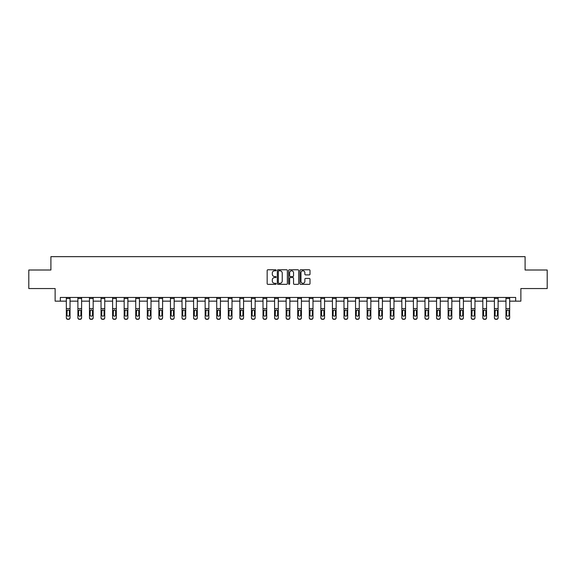 <?xml version="1.0" encoding="UTF-8"?>
<svg xmlns="http://www.w3.org/2000/svg" width="576" height="576" viewBox="0 0 576 576"><rect width="100%" height="100%" fill="white"/><g stroke="black" fill="none" stroke-linecap="round" stroke-linejoin="round"><path stroke-width="0.86" d="M276.134 270.281A0.511 0.511 0 0 0 275.623 269.777L267.89 269.777A0.727 0.727 0 0 0 267.163 270.504L267.163 283.608A0.727 0.727 0 0 0 267.89 284.335L275.623 284.335A0.511 0.511 0 0 0 276.134 283.824A0.511 0.511 0 0 0 275.623 283.313L274.622 283.313A2.333 2.333 0 0 1 272.297 280.987L272.297 279.893A2.333 2.333 0 0 1 274.622 277.56L275.623 277.56A0.511 0.511 0 0 0 276.134 277.056A0.511 0.511 0 0 0 275.623 276.545L274.622 276.545A2.333 2.333 0 0 1 272.297 274.212L272.297 273.125A2.333 2.333 0 0 1 274.622 270.792L275.623 270.792A0.511 0.511 0 0 0 276.134 270.281M309.276 274.903A0.727 0.727 0 0 0 310.003 274.176L310.003 270.504A0.727 0.727 0 0 0 309.276 269.777L300.686 269.777A0.727 0.727 0 0 0 299.959 270.504L299.959 283.608A0.727 0.727 0 0 0 300.686 284.335L309.276 284.335A0.727 0.727 0 0 0 310.003 283.608L310.003 279.166A0.727 0.727 0 0 0 309.276 278.438L305.597 278.438A0.727 0.727 0 0 0 304.87 279.166L304.87 281.369A1.944 1.944 0 0 1 302.926 283.313A1.944 1.944 0 0 1 300.974 281.369L300.974 272.743A1.944 1.944 0 0 1 302.926 270.792A1.944 1.944 0 0 1 304.87 272.743L304.87 274.176A0.727 0.727 0 0 0 305.597 274.903L309.276 274.903M60.322 301.154L60.322 297.446L515.678 297.446L515.678 301.154L520.87 301.154L520.87 288.547L547.2 288.547L547.2 270.007L525.096 270.007L525.096 256.658L50.904 256.658L50.904 270.007L28.8 270.007L28.8 288.547L55.13 288.547L55.13 301.154L66.326 301.154M287.366 270.504A0.727 0.727 0 0 0 286.632 269.777L278.042 269.777A0.727 0.727 0 0 0 277.315 270.504L277.315 283.608A0.727 0.727 0 0 0 278.042 284.335L286.632 284.335A0.727 0.727 0 0 0 287.366 283.608L287.366 270.504M289.368 269.777L297.958 269.777A0.727 0.727 0 0 1 298.685 270.504L298.685 283.608A0.727 0.727 0 0 1 297.958 284.335L294.278 284.335A0.727 0.727 0 0 1 293.551 283.608L293.551 278.294A0.727 0.727 0 0 0 292.824 277.56L290.383 277.56A0.727 0.727 0 0 0 289.656 278.294L289.656 283.824A0.511 0.511 0 0 1 289.145 284.335A0.511 0.511 0 0 1 288.634 283.824L288.634 270.504A0.727 0.727 0 0 1 289.368 269.777M70.034 301.154L77.897 301.154M81.605 301.154L89.467 301.154M93.175 301.154L101.038 301.154M104.746 301.154L112.601 301.154M116.316 301.154L124.171 301.154M127.879 301.154L135.742 301.154M139.45 301.154L147.312 301.154M151.02 301.154L158.882 301.154M162.59 301.154L170.453 301.154M174.161 301.154L182.023 301.154M185.731 301.154L193.594 301.154M197.302 301.154L205.157 301.154M208.865 301.154L216.727 301.154M220.435 301.154L228.298 301.154M232.006 301.154L239.868 301.154M243.576 301.154L251.438 301.154M255.146 301.154L263.009 301.154M266.717 301.154L274.579 301.154M278.287 301.154L286.142 301.154M289.858 301.154L297.713 301.154M301.421 301.154L309.283 301.154M312.991 301.154L320.854 301.154M324.562 301.154L332.424 301.154M336.132 301.154L343.994 301.154M347.702 301.154L355.565 301.154M359.273 301.154L367.135 301.154M370.843 301.154L378.698 301.154M382.406 301.154L390.269 301.154M393.977 301.154L401.839 301.154M405.547 301.154L413.41 301.154M417.118 301.154L424.98 301.154M428.688 301.154L436.55 301.154M440.258 301.154L448.121 301.154M451.829 301.154L459.684 301.154M463.399 301.154L471.254 301.154M474.962 301.154L482.825 301.154M486.533 301.154L494.395 301.154M498.103 301.154L505.966 301.154M509.674 301.154L515.678 301.154M278.849 270.792A0.511 0.511 0 0 0 278.338 271.303L278.338 282.802A0.511 0.511 0 0 0 278.849 283.313L279.9 283.313A2.333 2.333 0 0 0 282.233 280.987L282.233 273.125A2.333 2.333 0 0 0 279.9 270.792L278.849 270.792M293.551 272.779A1.944 1.944 0 0 0 291.6 270.828A1.944 1.944 0 0 0 289.656 272.779L289.656 275.818A0.727 0.727 0 0 0 290.383 276.545L292.824 276.545A0.727 0.727 0 0 0 293.551 275.818L293.551 272.779M66.326 297.446L66.326 317.635A1.483 1.469 -0 0 0 67.81 319.111L67.81 319.342A1.483 1.469 180 0 1 66.326 317.873L66.326 317.873A1.483 1.469 180 0 0 67.81 319.342L68.551 319.111A1.483 1.469 -0 0 0 70.034 317.635L70.034 317.873A1.483 1.469 180 0 1 68.551 319.342M70.034 310.766L70.034 317.873M69.365 314.986L69.365 311.083L69.365 314.986A1.188 1.181 180 0 1 68.184 316.166A1.188 1.181 180 0 0 69.365 314.986M66.996 315.223L66.996 314.986A1.188 1.181 180 0 0 68.184 316.166M66.996 314.986L67.126 310.536L68.184 309.888L69.235 310.536L68.184 309.888L66.996 310.99M70.034 297.446L70.034 317.635M67.81 319.111L68.551 319.111M70.034 310.536L69.235 310.536L69.365 311.083M77.897 310.766L77.897 317.873A1.483 1.469 180 0 0 79.38 319.342L80.122 319.111A1.483 1.469 -0 0 0 81.605 317.635L81.605 317.873A1.483 1.469 180 0 1 80.122 319.342M80.935 314.986L80.935 311.083L80.935 314.986A1.188 1.181 180 0 1 79.747 316.166A1.188 1.181 180 0 0 80.935 314.986M78.566 315.223L78.566 314.986A1.188 1.181 180 0 0 79.747 316.166M78.566 314.986L78.696 310.536L79.747 309.888L80.806 310.536L79.747 309.888L78.566 310.99M89.467 310.766L89.467 317.873A1.483 1.469 180 0 0 90.95 319.342L91.692 319.111A1.483 1.469 -0 0 0 93.175 317.635L93.175 317.873A1.483 1.469 180 0 1 91.692 319.342M92.506 314.986L92.506 311.083L92.506 314.986A1.188 1.181 180 0 1 91.318 316.166A1.188 1.181 180 0 0 92.506 314.986M90.13 315.223L90.13 314.986A1.188 1.181 180 0 0 91.318 316.166M90.13 314.986L90.266 310.536L91.318 309.888L92.376 310.536L91.318 309.888L90.13 310.99M81.605 297.446L81.605 317.635M79.38 319.111L79.38 319.342A1.483 1.469 180 0 1 77.897 317.873L77.897 317.635A1.483 1.469 -0 0 0 79.38 319.111L80.122 319.111M77.897 297.446L77.897 317.635M81.605 310.536L80.806 310.536L80.935 311.083M93.175 297.446L93.175 317.635M90.95 319.111L90.95 319.342A1.483 1.469 180 0 1 89.467 317.873L89.467 317.635A1.483 1.469 -0 0 0 90.95 319.111L91.692 319.111M89.467 297.446L89.467 317.635M93.175 310.536L92.376 310.536L92.506 311.083M101.038 310.766L101.038 317.873A1.483 1.469 180 0 0 102.521 319.342L103.262 319.111A1.483 1.469 -0 0 0 104.746 317.635L104.746 317.873A1.483 1.469 180 0 1 103.262 319.342M104.076 314.986L104.076 311.083L104.076 314.986A1.188 1.181 180 0 1 102.888 316.166A1.188 1.181 180 0 0 104.076 314.986M101.7 315.223L101.7 314.986A1.188 1.181 180 0 0 102.888 316.166M101.7 314.986L101.837 310.536L102.888 309.888L103.946 310.536L102.888 309.888L101.7 310.99M112.601 310.766L112.601 317.873A1.483 1.469 180 0 0 114.084 319.342L114.826 319.111A1.483 1.469 -0 0 0 116.316 317.635L116.316 317.873A1.483 1.469 180 0 1 114.826 319.342M115.646 314.986L115.646 311.083L115.646 314.986A1.188 1.181 180 0 1 114.458 316.166A1.188 1.181 180 0 0 115.646 314.986M113.27 315.223L113.27 314.986A1.188 1.181 180 0 0 114.458 316.166M113.27 314.986L113.4 310.536L114.458 309.888L115.517 310.536L114.458 309.888L113.27 310.99M124.171 310.766L124.171 317.873A1.483 1.469 180 0 0 125.654 319.342L126.396 319.111A1.483 1.469 -0 0 0 127.879 317.635L127.879 317.873A1.483 1.469 180 0 1 126.396 319.342M127.217 314.986L127.217 311.083L127.217 314.986A1.188 1.181 180 0 1 126.029 316.166A1.188 1.181 180 0 0 127.217 314.986M124.841 315.223L124.841 314.986A1.188 1.181 180 0 0 126.029 316.166M124.841 314.986L124.97 310.536L126.029 309.888L127.08 310.536L126.029 309.888L124.841 310.99M104.746 297.446L104.746 317.635M102.521 319.111L102.521 319.342A1.483 1.469 180 0 1 101.038 317.873L101.038 317.635A1.483 1.469 -0 0 0 102.521 319.111L103.262 319.111M101.038 297.446L101.038 317.635M104.746 310.536L103.946 310.536L104.076 311.083M116.316 297.446L116.316 317.635M114.084 319.111L114.084 319.342A1.483 1.469 180 0 1 112.601 317.873L112.601 317.635A1.483 1.469 -0 0 0 114.084 319.111L114.826 319.111M112.601 297.446L112.601 317.635M116.316 310.536L115.517 310.536L115.646 311.083M127.879 297.446L127.879 317.635M125.654 319.111L125.654 319.342A1.483 1.469 180 0 1 124.171 317.873L124.171 317.635A1.483 1.469 -0 0 0 125.654 319.111L126.396 319.111M124.171 297.446L124.171 317.635M127.879 310.536L127.08 310.536L127.217 311.083M135.742 310.766L135.742 317.873A1.483 1.469 180 0 0 137.225 319.342L137.966 319.111A1.483 1.469 -0 0 0 139.45 317.635L139.45 317.873A1.483 1.469 180 0 1 137.966 319.342M138.787 314.986L138.787 311.083L138.787 314.986A1.188 1.181 180 0 1 137.599 316.166A1.188 1.181 180 0 0 138.787 314.986M136.411 315.223L136.411 314.986A1.188 1.181 180 0 0 137.599 316.166M136.411 314.986L136.541 310.536L137.599 309.888L138.65 310.536L137.599 309.888L136.411 310.99M139.45 297.446L139.45 317.635M137.225 319.111L137.225 319.342A1.483 1.469 180 0 1 135.742 317.873L135.742 317.635A1.483 1.469 -0 0 0 137.225 319.111L137.966 319.111M135.742 297.446L135.742 317.635M139.45 310.536L138.65 310.536L138.787 311.083M147.312 310.766L147.312 317.873A1.483 1.469 180 0 0 148.795 319.342L149.537 319.111A1.483 1.469 -0 0 0 151.02 317.635L151.02 317.873A1.483 1.469 180 0 1 149.537 319.342M150.35 314.986L150.35 311.083L150.35 314.986A1.188 1.181 180 0 1 149.17 316.166A1.188 1.181 180 0 0 150.35 314.986M147.982 315.223L147.982 314.986A1.188 1.181 180 0 0 149.17 316.166M147.982 314.986L148.111 310.536L149.17 309.888L150.221 310.536L149.17 309.888L147.982 310.99M151.02 297.446L151.02 317.635M148.795 319.111L148.795 319.342A1.483 1.469 180 0 1 147.312 317.873L147.312 317.635A1.483 1.469 -0 0 0 148.795 319.111L149.537 319.111M147.312 297.446L147.312 317.635M151.02 310.536L150.221 310.536L150.35 311.083M158.882 310.766L158.882 317.873A1.483 1.469 180 0 0 160.366 319.342L161.107 319.111A1.483 1.469 -0 0 0 162.59 317.635L162.59 317.873A1.483 1.469 180 0 1 161.107 319.342M161.921 314.986L161.921 311.083L161.921 314.986A1.188 1.181 180 0 1 160.733 316.166A1.188 1.181 180 0 0 161.921 314.986M159.552 315.223L159.552 314.986A1.188 1.181 180 0 0 160.733 316.166M159.552 314.986L159.682 310.536L160.733 309.888L161.791 310.536L160.733 309.888L159.552 310.99M162.59 297.446L162.59 317.635M160.366 319.111L160.366 319.342A1.483 1.469 180 0 1 158.882 317.873L158.882 317.635A1.483 1.469 -0 0 0 160.366 319.111L161.107 319.111M158.882 297.446L158.882 317.635M162.59 310.536L161.791 310.536L161.921 311.083M170.453 310.766L170.453 317.873A1.483 1.469 180 0 0 171.936 319.342L172.678 319.111A1.483 1.469 -0 0 0 174.161 317.635L174.161 317.873A1.483 1.469 180 0 1 172.678 319.342M173.491 314.986L173.491 311.083L173.491 314.986A1.188 1.181 180 0 1 172.303 316.166A1.188 1.181 180 0 0 173.491 314.986M171.122 315.223L171.122 314.986A1.188 1.181 180 0 0 172.303 316.166M171.122 314.986L171.252 310.536L172.303 309.888L173.362 310.536L172.303 309.888L171.122 310.99M174.161 297.446L174.161 317.635M171.936 319.111L171.936 319.342A1.483 1.469 180 0 1 170.453 317.873L170.453 317.635A1.483 1.469 -0 0 0 171.936 319.111L172.678 319.111M170.453 297.446L170.453 317.635M174.161 310.536L173.362 310.536L173.491 311.083M182.023 310.766L182.023 317.873A1.483 1.469 180 0 0 183.506 319.342L184.248 319.111A1.483 1.469 -0 0 0 185.731 317.635L185.731 317.873A1.483 1.469 180 0 1 184.248 319.342M185.062 314.986L185.062 311.083L185.062 314.986A1.188 1.181 180 0 1 183.874 316.166A1.188 1.181 180 0 0 185.062 314.986M182.686 315.223L182.686 314.986A1.188 1.181 180 0 0 183.874 316.166M182.686 314.986L182.822 310.536L183.874 309.888L184.932 310.536L183.874 309.888L182.686 310.99M185.731 297.446L185.731 317.635M183.506 319.111L183.506 319.342A1.483 1.469 180 0 1 182.023 317.873L182.023 317.635A1.483 1.469 -0 0 0 183.506 319.111L184.248 319.111M182.023 297.446L182.023 317.635M185.731 310.536L184.932 310.536L185.062 311.083M193.594 310.766L193.594 317.873A1.483 1.469 180 0 0 195.077 319.342L195.818 319.111A1.483 1.469 -0 0 0 197.302 317.635L197.302 317.873A1.483 1.469 180 0 1 195.818 319.342M196.632 314.986L196.632 311.083L196.632 314.986A1.188 1.181 180 0 1 195.444 316.166A1.188 1.181 180 0 0 196.632 314.986M194.256 315.223L194.256 314.986A1.188 1.181 180 0 0 195.444 316.166M194.256 314.986L194.393 310.536L195.444 309.888L196.502 310.536L195.444 309.888L194.256 310.99M197.302 297.446L197.302 317.635M195.077 319.111L195.077 319.342A1.483 1.469 180 0 1 193.594 317.873L193.594 317.635A1.483 1.469 -0 0 0 195.077 319.111L195.818 319.111M193.594 297.446L193.594 317.635M197.302 310.536L196.502 310.536L196.632 311.083M205.157 310.766L205.157 317.873A1.483 1.469 180 0 0 206.64 319.342L207.382 319.111A1.483 1.469 -0 0 0 208.865 317.635L208.865 317.873A1.483 1.469 180 0 1 207.382 319.342M208.202 314.986L208.202 311.083L208.202 314.986A1.188 1.181 180 0 1 207.014 316.166A1.188 1.181 180 0 0 208.202 314.986M205.826 315.223L205.826 314.986A1.188 1.181 180 0 0 207.014 316.166M205.826 314.986L205.956 310.536L207.014 309.888L208.066 310.536L207.014 309.888L205.826 310.99M208.865 297.446L208.865 317.635M206.64 319.111L206.64 319.342A1.483 1.469 180 0 1 205.157 317.873L205.157 317.635A1.483 1.469 -0 0 0 206.64 319.111L207.382 319.111M205.157 297.446L205.157 317.635M208.865 310.536L208.066 310.536L208.202 311.083M216.727 310.766L216.727 317.873A1.483 1.469 180 0 0 218.21 319.342L218.952 319.111A1.483 1.469 -0 0 0 220.435 317.635L220.435 317.873A1.483 1.469 180 0 1 218.952 319.342M219.773 314.986L219.773 311.083L219.773 314.986A1.188 1.181 180 0 1 218.585 316.166A1.188 1.181 180 0 0 219.773 314.986M217.397 315.223L217.397 314.986A1.188 1.181 180 0 0 218.585 316.166M217.397 314.986L217.526 310.536L218.585 309.888L219.636 310.536L218.585 309.888L217.397 310.99M220.435 297.446L220.435 317.635M218.21 319.111L218.21 319.342A1.483 1.469 180 0 1 216.727 317.873L216.727 317.635A1.483 1.469 -0 0 0 218.21 319.111L218.952 319.111M216.727 297.446L216.727 317.635M220.435 310.536L219.636 310.536L219.773 311.083M228.298 310.766L228.298 317.873A1.483 1.469 180 0 0 229.781 319.342L230.522 319.111A1.483 1.469 -0 0 0 232.006 317.635L232.006 317.873A1.483 1.469 180 0 1 230.522 319.342M231.336 314.986L231.336 311.083L231.336 314.986A1.188 1.181 180 0 1 230.155 316.166A1.188 1.181 180 0 0 231.336 314.986M228.967 315.223L228.967 314.986A1.188 1.181 180 0 0 230.155 316.166M228.967 314.986L229.097 310.536L230.155 309.888L231.206 310.536L230.155 309.888L228.967 310.99M232.006 297.446L232.006 317.635M229.781 319.111L229.781 319.342A1.483 1.469 180 0 1 228.298 317.873L228.298 317.635A1.483 1.469 -0 0 0 229.781 319.111L230.522 319.111M228.298 297.446L228.298 317.635M232.006 310.536L231.206 310.536L231.336 311.083M239.868 310.766L239.868 317.873A1.483 1.469 180 0 0 241.351 319.342L242.093 319.111A1.483 1.469 -0 0 0 243.576 317.635L243.576 317.873A1.483 1.469 180 0 1 242.093 319.342M242.906 314.986L242.906 311.083L242.906 314.986A1.188 1.181 180 0 1 241.726 316.166A1.188 1.181 180 0 0 242.906 314.986M240.538 315.223L240.538 314.986A1.188 1.181 180 0 0 241.726 316.166M240.538 314.986L240.667 310.536L241.726 309.888L242.777 310.536L241.726 309.888L240.538 310.99M243.576 297.446L243.576 317.635M241.351 319.111L241.351 319.342A1.483 1.469 180 0 1 239.868 317.873L239.868 317.635A1.483 1.469 -0 0 0 241.351 319.111L242.093 319.111M239.868 297.446L239.868 317.635M243.576 310.536L242.777 310.536L242.906 311.083M251.438 310.766L251.438 317.873A1.483 1.469 180 0 0 252.922 319.342L253.663 319.111A1.483 1.469 -0 0 0 255.146 317.635L255.146 317.873A1.483 1.469 180 0 1 253.663 319.342M254.477 314.986L254.477 311.083L254.477 314.986A1.188 1.181 180 0 1 253.289 316.166A1.188 1.181 180 0 0 254.477 314.986M252.108 315.223L252.108 314.986A1.188 1.181 180 0 0 253.289 316.166M252.108 314.986L252.238 310.536L253.289 309.888L254.347 310.536L253.289 309.888L252.108 310.99M255.146 297.446L255.146 317.635M252.922 319.111L252.922 319.342A1.483 1.469 180 0 1 251.438 317.873L251.438 317.635A1.483 1.469 -0 0 0 252.922 319.111L253.663 319.111M251.438 297.446L251.438 317.635M255.146 310.536L254.347 310.536L254.477 311.083M263.009 310.766L263.009 317.873A1.483 1.469 180 0 0 264.492 319.342L265.234 319.111A1.483 1.469 -0 0 0 266.717 317.635L266.717 317.873A1.483 1.469 180 0 1 265.234 319.342M266.047 314.986L266.047 311.083L266.047 314.986A1.188 1.181 180 0 1 264.859 316.166A1.188 1.181 180 0 0 266.047 314.986M263.671 315.223L263.671 314.986A1.188 1.181 180 0 0 264.859 316.166M263.671 314.986L263.808 310.536L264.859 309.888L265.918 310.536L264.859 309.888L263.671 310.99M266.717 297.446L266.717 317.635M264.492 319.111L264.492 319.342A1.483 1.469 180 0 1 263.009 317.873L263.009 317.635A1.483 1.469 -0 0 0 264.492 319.111L265.234 319.111M263.009 297.446L263.009 317.635M266.717 310.536L265.918 310.536L266.047 311.083M274.579 310.766L274.579 317.873A1.483 1.469 180 0 0 276.062 319.342L276.804 319.111A1.483 1.469 -0 0 0 278.287 317.635L278.287 317.873A1.483 1.469 180 0 1 276.804 319.342M277.618 314.986L277.618 311.083L277.618 314.986A1.188 1.181 180 0 1 276.43 316.166A1.188 1.181 180 0 0 277.618 314.986M275.242 315.223L275.242 314.986A1.188 1.181 180 0 0 276.43 316.166M275.242 314.986L275.378 310.536L276.43 309.888L277.488 310.536L276.43 309.888L275.242 310.99M278.287 297.446L278.287 317.635M276.062 319.111L276.062 319.342A1.483 1.469 180 0 1 274.579 317.873L274.579 317.635A1.483 1.469 -0 0 0 276.062 319.111L276.804 319.111M274.579 297.446L274.579 317.635M278.287 310.536L277.488 310.536L277.618 311.083M286.142 310.766L286.142 317.873A1.483 1.469 180 0 0 287.626 319.342L288.374 319.111A1.483 1.469 -0 0 0 289.858 317.635L289.858 317.873A1.483 1.469 180 0 1 288.374 319.342M289.188 314.986L289.188 311.083L289.188 314.986A1.188 1.181 180 0 1 288 316.166A1.188 1.181 180 0 0 289.188 314.986M286.812 315.223L286.812 314.986A1.188 1.181 180 0 0 288 316.166M286.812 314.986L286.942 310.536L288 309.888L289.058 310.536L288 309.888L286.812 310.99M289.858 297.446L289.858 317.635M287.626 319.111L287.626 319.342A1.483 1.469 180 0 1 286.142 317.873L286.142 317.635A1.483 1.469 -0 0 0 287.626 319.111L288.374 319.111M286.142 297.446L286.142 317.635M289.858 310.536L289.058 310.536L289.188 311.083M297.713 310.766L297.713 317.873A1.483 1.469 180 0 0 299.196 319.342L299.938 319.111A1.483 1.469 -0 0 0 301.421 317.635L301.421 317.873A1.483 1.469 180 0 1 299.938 319.342M300.758 314.986L300.758 311.083L300.758 314.986A1.188 1.181 180 0 1 299.57 316.166A1.188 1.181 180 0 0 300.758 314.986M298.382 315.223L298.382 314.986A1.188 1.181 180 0 0 299.57 316.166M298.382 314.986L298.512 310.536L299.57 309.888L300.622 310.536L299.57 309.888L298.382 310.99M301.421 297.446L301.421 317.635M299.196 319.111L299.196 319.342A1.483 1.469 180 0 1 297.713 317.873L297.713 317.635A1.483 1.469 -0 0 0 299.196 319.111L299.938 319.111M297.713 297.446L297.713 317.635M301.421 310.536L300.622 310.536L300.758 311.083M309.283 310.766L309.283 317.873A1.483 1.469 180 0 0 310.766 319.342L311.508 319.111A1.483 1.469 -0 0 0 312.991 317.635L312.991 317.873A1.483 1.469 180 0 1 311.508 319.342M312.329 314.986L312.329 311.083L312.329 314.986A1.188 1.181 180 0 1 311.141 316.166A1.188 1.181 180 0 0 312.329 314.986M309.953 315.223L309.953 314.986A1.188 1.181 180 0 0 311.141 316.166M309.953 314.986L310.082 310.536L311.141 309.888L312.192 310.536L311.141 309.888L309.953 310.99M312.991 297.446L312.991 317.635M310.766 319.111L310.766 319.342A1.483 1.469 180 0 1 309.283 317.873L309.283 317.635A1.483 1.469 -0 0 0 310.766 319.111L311.508 319.111M309.283 297.446L309.283 317.635M312.991 310.536L312.192 310.536L312.329 311.083M320.854 310.766L320.854 317.873A1.483 1.469 180 0 0 322.337 319.342L323.078 319.111A1.483 1.469 -0 0 0 324.562 317.635L324.562 317.873A1.483 1.469 180 0 1 323.078 319.342M323.892 314.986L323.892 311.083L323.892 314.986A1.188 1.181 180 0 1 322.711 316.166A1.188 1.181 180 0 0 323.892 314.986M321.523 315.223L321.523 314.986A1.188 1.181 180 0 0 322.711 316.166M321.523 314.986L321.653 310.536L322.711 309.888L323.762 310.536L322.711 309.888L321.523 310.99M324.562 297.446L324.562 317.635M322.337 319.111L322.337 319.342A1.483 1.469 180 0 1 320.854 317.873L320.854 317.635A1.483 1.469 -0 0 0 322.337 319.111L323.078 319.111M320.854 297.446L320.854 317.635M324.562 310.536L323.762 310.536L323.892 311.083M332.424 310.766L332.424 317.873A1.483 1.469 180 0 0 333.907 319.342L334.649 319.111A1.483 1.469 -0 0 0 336.132 317.635L336.132 317.873A1.483 1.469 180 0 1 334.649 319.342M335.462 314.986L335.462 311.083L335.462 314.986A1.188 1.181 180 0 1 334.274 316.166A1.188 1.181 180 0 0 335.462 314.986M333.094 315.223L333.094 314.986A1.188 1.181 180 0 0 334.274 316.166M333.094 314.986L333.223 310.536L334.274 309.888L335.333 310.536L334.274 309.888L333.094 310.99M336.132 297.446L336.132 317.635M333.907 319.111L333.907 319.342A1.483 1.469 180 0 1 332.424 317.873L332.424 317.635A1.483 1.469 -0 0 0 333.907 319.111L334.649 319.111M332.424 297.446L332.424 317.635M336.132 310.536L335.333 310.536L335.462 311.083M343.994 310.766L343.994 317.873A1.483 1.469 180 0 0 345.478 319.342L346.219 319.111A1.483 1.469 -0 0 0 347.702 317.635L347.702 317.873A1.483 1.469 180 0 1 346.219 319.342M347.033 314.986L347.033 311.083L347.033 314.986A1.188 1.181 180 0 1 345.845 316.166A1.188 1.181 180 0 0 347.033 314.986M344.664 315.223L344.664 314.986A1.188 1.181 180 0 0 345.845 316.166M344.664 314.986L344.794 310.536L345.845 309.888L346.903 310.536L345.845 309.888L344.664 310.99M347.702 297.446L347.702 317.635M345.478 319.111L345.478 319.342A1.483 1.469 180 0 1 343.994 317.873L343.994 317.635A1.483 1.469 -0 0 0 345.478 319.111L346.219 319.111M343.994 297.446L343.994 317.635M347.702 310.536L346.903 310.536L347.033 311.083M355.565 310.766L355.565 317.873A1.483 1.469 180 0 0 357.048 319.342L357.79 319.111A1.483 1.469 -0 0 0 359.273 317.635L359.273 317.873A1.483 1.469 180 0 1 357.79 319.342M358.603 314.986L358.603 311.083L358.603 314.986A1.188 1.181 180 0 1 357.415 316.166A1.188 1.181 180 0 0 358.603 314.986M356.227 315.223L356.227 314.986A1.188 1.181 180 0 0 357.415 316.166M356.227 314.986L356.364 310.536L357.415 309.888L358.474 310.536L357.415 309.888L356.227 310.99M359.273 297.446L359.273 317.635M357.048 319.111L357.048 319.342A1.483 1.469 180 0 1 355.565 317.873L355.565 317.635A1.483 1.469 -0 0 0 357.048 319.111L357.79 319.111M355.565 297.446L355.565 317.635M359.273 310.536L358.474 310.536L358.603 311.083M367.135 310.766L367.135 317.873A1.483 1.469 180 0 0 368.618 319.342L369.36 319.111A1.483 1.469 -0 0 0 370.843 317.635L370.843 317.873A1.483 1.469 180 0 1 369.36 319.342M370.174 314.986L370.174 311.083L370.174 314.986A1.188 1.181 180 0 1 368.986 316.166A1.188 1.181 180 0 0 370.174 314.986M367.798 315.223L367.798 314.986A1.188 1.181 180 0 0 368.986 316.166M367.798 314.986L367.934 310.536L368.986 309.888L370.044 310.536L368.986 309.888L367.798 310.99M370.843 297.446L370.843 317.635M368.618 319.111L368.618 319.342A1.483 1.469 180 0 1 367.135 317.873L367.135 317.635A1.483 1.469 -0 0 0 368.618 319.111L369.36 319.111M367.135 297.446L367.135 317.635M370.843 310.536L370.044 310.536L370.174 311.083M378.698 310.766L378.698 317.873A1.483 1.469 180 0 0 380.182 319.342L380.923 319.111A1.483 1.469 -0 0 0 382.406 317.635L382.406 317.873A1.483 1.469 180 0 1 380.923 319.342M381.744 314.986L381.744 311.083L381.744 314.986A1.188 1.181 180 0 1 380.556 316.166A1.188 1.181 180 0 0 381.744 314.986M379.368 315.223L379.368 314.986A1.188 1.181 180 0 0 380.556 316.166M379.368 314.986L379.498 310.536L380.556 309.888L381.607 310.536L380.556 309.888L379.368 310.99M382.406 297.446L382.406 317.635M380.182 319.111L380.182 319.342A1.483 1.469 180 0 1 378.698 317.873L378.698 317.635A1.483 1.469 -0 0 0 380.182 319.111L380.923 319.111M378.698 297.446L378.698 317.635M382.406 310.536L381.607 310.536L381.744 311.083M390.269 310.766L390.269 317.873A1.483 1.469 180 0 0 391.752 319.342L392.494 319.111A1.483 1.469 -0 0 0 393.977 317.635L393.977 317.873A1.483 1.469 180 0 1 392.494 319.342M393.314 314.986L393.314 311.083L393.314 314.986A1.188 1.181 180 0 1 392.126 316.166A1.188 1.181 180 0 0 393.314 314.986M390.938 315.223L390.938 314.986A1.188 1.181 180 0 0 392.126 316.166M390.938 314.986L391.068 310.536L392.126 309.888L393.178 310.536L392.126 309.888L390.938 310.99M393.977 297.446L393.977 317.635M391.752 319.111L391.752 319.342A1.483 1.469 180 0 1 390.269 317.873L390.269 317.635A1.483 1.469 -0 0 0 391.752 319.111L392.494 319.111M390.269 297.446L390.269 317.635M393.977 310.536L393.178 310.536L393.314 311.083M401.839 310.766L401.839 317.873A1.483 1.469 180 0 0 403.322 319.342L404.064 319.111A1.483 1.469 -0 0 0 405.547 317.635L405.547 317.873A1.483 1.469 180 0 1 404.064 319.342M404.878 314.986L404.878 311.083L404.878 314.986A1.188 1.181 180 0 1 403.697 316.166A1.188 1.181 180 0 0 404.878 314.986M402.509 315.223L402.509 314.986A1.188 1.181 180 0 0 403.697 316.166M402.509 314.986L402.638 310.536L403.697 309.888L404.748 310.536L403.697 309.888L402.509 310.99M405.547 297.446L405.547 317.635M403.322 319.111L403.322 319.342A1.483 1.469 180 0 1 401.839 317.873L401.839 317.635A1.483 1.469 -0 0 0 403.322 319.111L404.064 319.111M401.839 297.446L401.839 317.635M405.547 310.536L404.748 310.536L404.878 311.083M413.41 310.766L413.41 317.873A1.483 1.469 180 0 0 414.893 319.342L415.634 319.111A1.483 1.469 -0 0 0 417.118 317.635L417.118 317.873A1.483 1.469 180 0 1 415.634 319.342M416.448 314.986L416.448 311.083L416.448 314.986A1.188 1.181 180 0 1 415.267 316.166A1.188 1.181 180 0 0 416.448 314.986M414.079 315.223L414.079 314.986A1.188 1.181 180 0 0 415.267 316.166M414.079 314.986L414.209 310.536L415.267 309.888L416.318 310.536L415.267 309.888L414.079 310.99M417.118 297.446L417.118 317.635M414.893 319.111L414.893 319.342A1.483 1.469 180 0 1 413.41 317.873L413.41 317.635A1.483 1.469 -0 0 0 414.893 319.111L415.634 319.111M413.41 297.446L413.41 317.635M417.118 310.536L416.318 310.536L416.448 311.083M424.98 310.766L424.98 317.873A1.483 1.469 180 0 0 426.463 319.342L427.205 319.111A1.483 1.469 -0 0 0 428.688 317.635L428.688 317.873A1.483 1.469 180 0 1 427.205 319.342M428.018 314.986L428.018 311.083L428.018 314.986A1.188 1.181 180 0 1 426.83 316.166A1.188 1.181 180 0 0 428.018 314.986M425.65 315.223L425.65 314.986A1.188 1.181 180 0 0 426.83 316.166M425.65 314.986L425.779 310.536L426.83 309.888L427.889 310.536L426.83 309.888L425.65 310.99M428.688 297.446L428.688 317.635M426.463 319.111L426.463 319.342A1.483 1.469 180 0 1 424.98 317.873L424.98 317.635A1.483 1.469 -0 0 0 426.463 319.111L427.205 319.111M424.98 297.446L424.98 317.635M428.688 310.536L427.889 310.536L428.018 311.083M436.55 310.766L436.55 317.873A1.483 1.469 180 0 0 438.034 319.342L438.775 319.111A1.483 1.469 -0 0 0 440.258 317.635L440.258 317.873A1.483 1.469 180 0 1 438.775 319.342M439.589 314.986L439.589 311.083L439.589 314.986A1.188 1.181 180 0 1 438.401 316.166A1.188 1.181 180 0 0 439.589 314.986M437.213 315.223L437.213 314.986A1.188 1.181 180 0 0 438.401 316.166M437.213 314.986L437.35 310.536L438.401 309.888L439.459 310.536L438.401 309.888L437.213 310.99M440.258 297.446L440.258 317.635M438.034 319.111L438.034 319.342A1.483 1.469 180 0 1 436.55 317.873L436.55 317.635A1.483 1.469 -0 0 0 438.034 319.111L438.775 319.111M436.55 297.446L436.55 317.635M440.258 310.536L439.459 310.536L439.589 311.083M448.121 310.766L448.121 317.873A1.483 1.469 180 0 0 449.604 319.342L450.346 319.111A1.483 1.469 -0 0 0 451.829 317.635L451.829 317.873A1.483 1.469 180 0 1 450.346 319.342M451.159 314.986L451.159 311.083L451.159 314.986A1.188 1.181 180 0 1 449.971 316.166A1.188 1.181 180 0 0 451.159 314.986M448.783 315.223L448.783 314.986A1.188 1.181 180 0 0 449.971 316.166M448.783 314.986L448.92 310.536L449.971 309.888L451.03 310.536L449.971 309.888L448.783 310.99M451.829 297.446L451.829 317.635M449.604 319.111L449.604 319.342A1.483 1.469 180 0 1 448.121 317.873L448.121 317.635A1.483 1.469 -0 0 0 449.604 319.111L450.346 319.111M448.121 297.446L448.121 317.635M451.829 310.536L451.03 310.536L451.159 311.083M459.684 310.766L459.684 317.873A1.483 1.469 180 0 0 461.174 319.342L461.916 319.111A1.483 1.469 -0 0 0 463.399 317.635L463.399 317.873A1.483 1.469 180 0 1 461.916 319.342M462.73 314.986L462.73 311.083L462.73 314.986A1.188 1.181 180 0 1 461.542 316.166A1.188 1.181 180 0 0 462.73 314.986M460.354 315.223L460.354 314.986A1.188 1.181 180 0 0 461.542 316.166M460.354 314.986L460.483 310.536L461.542 309.888L462.6 310.536L461.542 309.888L460.354 310.99M463.399 297.446L463.399 317.635M461.174 319.111L461.174 319.342A1.483 1.469 180 0 1 459.684 317.873L459.684 317.635A1.483 1.469 -0 0 0 461.174 319.111L461.916 319.111M459.684 297.446L459.684 317.635M463.399 310.536L462.6 310.536L462.73 311.083M471.254 310.766L471.254 317.873A1.483 1.469 180 0 0 472.738 319.342L473.479 319.111A1.483 1.469 -0 0 0 474.962 317.635L474.962 317.873A1.483 1.469 180 0 1 473.479 319.342M474.3 314.986L474.3 311.083L474.3 314.986A1.188 1.181 180 0 1 473.112 316.166A1.188 1.181 180 0 0 474.3 314.986M471.924 315.223L471.924 314.986A1.188 1.181 180 0 0 473.112 316.166M471.924 314.986L472.054 310.536L473.112 309.888L474.163 310.536L473.112 309.888L471.924 310.99M474.962 297.446L474.962 317.635M472.738 319.111L472.738 319.342A1.483 1.469 180 0 1 471.254 317.873L471.254 317.635A1.483 1.469 -0 0 0 472.738 319.111L473.479 319.111M471.254 297.446L471.254 317.635M474.962 310.536L474.163 310.536L474.3 311.083M482.825 310.766L482.825 317.873A1.483 1.469 180 0 0 484.308 319.342L485.05 319.111A1.483 1.469 -0 0 0 486.533 317.635L486.533 317.873A1.483 1.469 180 0 1 485.05 319.342M485.87 314.986L485.87 311.083L485.87 314.986A1.188 1.181 180 0 1 484.682 316.166A1.188 1.181 180 0 0 485.87 314.986M483.494 315.223L483.494 314.986A1.188 1.181 180 0 0 484.682 316.166M483.494 314.986L483.624 310.536L484.682 309.888L485.734 310.536L484.682 309.888L483.494 310.99M486.533 297.446L486.533 317.635M484.308 319.111L484.308 319.342A1.483 1.469 180 0 1 482.825 317.873L482.825 317.635A1.483 1.469 -0 0 0 484.308 319.111L485.05 319.111M482.825 297.446L482.825 317.635M486.533 310.536L485.734 310.536L485.87 311.083M494.395 310.766L494.395 317.873A1.483 1.469 180 0 0 495.878 319.342L496.62 319.111A1.483 1.469 -0 0 0 498.103 317.635L498.103 317.873A1.483 1.469 180 0 1 496.62 319.342M497.434 314.986L497.434 311.083L497.434 314.986A1.188 1.181 180 0 1 496.253 316.166A1.188 1.181 180 0 0 497.434 314.986M495.065 315.223L495.065 314.986A1.188 1.181 180 0 0 496.253 316.166M495.065 314.986L495.194 310.536L496.253 309.888L497.304 310.536L496.253 309.888L495.065 310.99M498.103 297.446L498.103 317.635M495.878 319.111L495.878 319.342A1.483 1.469 180 0 1 494.395 317.873L494.395 317.635A1.483 1.469 -0 0 0 495.878 319.111L496.62 319.111M494.395 297.446L494.395 317.635M498.103 310.536L497.304 310.536L497.434 311.083M505.966 310.766L505.966 317.873A1.483 1.469 180 0 0 507.449 319.342L508.19 319.111A1.483 1.469 -0 0 0 509.674 317.635L509.674 317.873A1.483 1.469 180 0 1 508.19 319.342M509.004 314.986L509.004 311.083L509.004 314.986A1.188 1.181 180 0 1 507.816 316.166A1.188 1.181 180 0 0 509.004 314.986M506.635 315.223L506.635 314.986A1.188 1.181 180 0 0 507.816 316.166M506.635 314.986L506.765 310.536L507.816 309.888L508.874 310.536L507.816 309.888L506.635 310.99M509.674 297.446L509.674 317.635M507.449 319.111L507.449 319.342A1.483 1.469 180 0 1 505.966 317.873L505.966 317.635A1.483 1.469 -0 0 0 507.449 319.111L508.19 319.111M505.966 297.446L505.966 317.635M509.674 310.536L508.874 310.536L509.004 311.083M66.326 297.461L70.034 297.461M66.326 310.536L67.126 310.536M66.326 308.621L70.034 308.621M66.326 298.483L70.034 298.483M77.897 297.461L81.605 297.461M77.897 310.536L78.696 310.536M77.897 308.621L81.605 308.621M77.897 298.483L81.605 298.483M89.467 297.461L93.175 297.461M89.467 310.536L90.266 310.536M89.467 308.621L93.175 308.621M89.467 298.483L93.175 298.483M101.038 297.461L104.746 297.461M101.038 310.536L101.837 310.536M101.038 308.621L104.746 308.621M101.038 298.483L104.746 298.483M112.601 297.461L116.316 297.461M112.601 310.536L113.4 310.536M112.601 308.621L116.316 308.621M112.601 298.483L116.316 298.483M124.171 297.461L127.879 297.461M124.171 310.536L124.97 310.536M124.171 308.621L127.879 308.621M124.171 298.483L127.879 298.483M135.742 297.461L139.45 297.461M135.742 310.536L136.541 310.536M135.742 308.621L139.45 308.621M135.742 298.483L139.45 298.483M147.312 297.461L151.02 297.461M147.312 310.536L148.111 310.536M147.312 308.621L151.02 308.621M147.312 298.483L151.02 298.483M158.882 297.461L162.59 297.461M158.882 310.536L159.682 310.536M158.882 308.621L162.59 308.621M158.882 298.483L162.59 298.483M170.453 297.461L174.161 297.461M170.453 310.536L171.252 310.536M170.453 308.621L174.161 308.621M170.453 298.483L174.161 298.483M182.023 297.461L185.731 297.461M182.023 310.536L182.822 310.536M182.023 308.621L185.731 308.621M182.023 298.483L185.731 298.483M193.594 297.461L197.302 297.461M193.594 310.536L194.393 310.536M193.594 308.621L197.302 308.621M193.594 298.483L197.302 298.483M205.157 297.461L208.865 297.461M205.157 310.536L205.956 310.536M205.157 308.621L208.865 308.621M205.157 298.483L208.865 298.483M216.727 297.461L220.435 297.461M216.727 310.536L217.526 310.536M216.727 308.621L220.435 308.621M216.727 298.483L220.435 298.483M228.298 297.461L232.006 297.461M228.298 310.536L229.097 310.536M228.298 308.621L232.006 308.621M228.298 298.483L232.006 298.483M239.868 297.461L243.576 297.461M239.868 310.536L240.667 310.536M239.868 308.621L243.576 308.621M239.868 298.483L243.576 298.483M251.438 297.461L255.146 297.461M251.438 310.536L252.238 310.536M251.438 308.621L255.146 308.621M251.438 298.483L255.146 298.483M263.009 297.461L266.717 297.461M263.009 310.536L263.808 310.536M263.009 308.621L266.717 308.621M263.009 298.483L266.717 298.483M274.579 297.461L278.287 297.461M274.579 310.536L275.378 310.536M274.579 308.621L278.287 308.621M274.579 298.483L278.287 298.483M286.142 297.461L289.858 297.461M286.142 310.536L286.942 310.536M286.142 308.621L289.858 308.621M286.142 298.483L289.858 298.483M297.713 297.461L301.421 297.461M297.713 310.536L298.512 310.536M297.713 308.621L301.421 308.621M297.713 298.483L301.421 298.483M309.283 297.461L312.991 297.461M309.283 310.536L310.082 310.536M309.283 308.621L312.991 308.621M309.283 298.483L312.991 298.483M320.854 297.461L324.562 297.461M320.854 310.536L321.653 310.536M320.854 308.621L324.562 308.621M320.854 298.483L324.562 298.483M332.424 297.461L336.132 297.461M332.424 310.536L333.223 310.536M332.424 308.621L336.132 308.621M332.424 298.483L336.132 298.483M343.994 297.461L347.702 297.461M343.994 310.536L344.794 310.536M343.994 308.621L347.702 308.621M343.994 298.483L347.702 298.483M355.565 297.461L359.273 297.461M355.565 310.536L356.364 310.536M355.565 308.621L359.273 308.621M355.565 298.483L359.273 298.483M367.135 297.461L370.843 297.461M367.135 310.536L367.934 310.536M367.135 308.621L370.843 308.621M367.135 298.483L370.843 298.483M378.698 297.461L382.406 297.461M378.698 310.536L379.498 310.536M378.698 308.621L382.406 308.621M378.698 298.483L382.406 298.483M390.269 297.461L393.977 297.461M390.269 310.536L391.068 310.536M390.269 308.621L393.977 308.621M390.269 298.483L393.977 298.483M401.839 297.461L405.547 297.461M401.839 310.536L402.638 310.536M401.839 308.621L405.547 308.621M401.839 298.483L405.547 298.483M413.41 297.461L417.118 297.461M413.41 310.536L414.209 310.536M413.41 308.621L417.118 308.621M413.41 298.483L417.118 298.483M424.98 297.461L428.688 297.461M424.98 310.536L425.779 310.536M424.98 308.621L428.688 308.621M424.98 298.483L428.688 298.483M436.55 297.461L440.258 297.461M436.55 310.536L437.35 310.536M436.55 308.621L440.258 308.621M436.55 298.483L440.258 298.483M448.121 297.461L451.829 297.461M448.121 310.536L448.92 310.536M448.121 308.621L451.829 308.621M448.121 298.483L451.829 298.483M459.684 297.461L463.399 297.461M459.684 310.536L460.483 310.536M459.684 308.621L463.399 308.621M459.684 298.483L463.399 298.483M471.254 297.461L474.962 297.461M471.254 310.536L472.054 310.536M471.254 308.621L474.962 308.621M471.254 298.483L474.962 298.483M482.825 297.461L486.533 297.461M482.825 310.536L483.624 310.536M482.825 308.621L486.533 308.621M482.825 298.483L486.533 298.483M494.395 297.461L498.103 297.461M494.395 310.536L495.194 310.536M494.395 308.621L498.103 308.621M494.395 298.483L498.103 298.483M505.966 297.461L509.674 297.461M505.966 310.536L506.765 310.536M505.966 308.621L509.674 308.621M505.966 298.483L509.674 298.483"/></g></svg>
